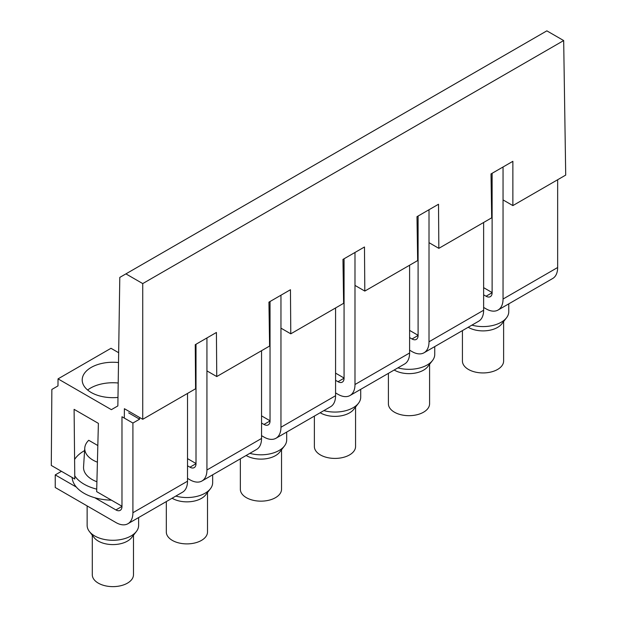 <?xml version="1.0" encoding="UTF-8"?>
<svg xmlns="http://www.w3.org/2000/svg" width="617" height="617" viewBox="0 0 617 617"><rect width="100%" height="100%" fill="white"/><g stroke="black" fill="none" stroke-linecap="round" stroke-linejoin="round"><path stroke-width="0.93" d="M125.914 273.879L142.735 283.589L563.676 40.56L546.855 30.85L119.798 277.411L117.855 405.924L111.376 409.665L58.037 378.869L57.983 385.903L51.859 389.443L51.288 465.442L74.788 479.008L74.102 409.349L98.388 423.37L96.661 491.633L121.981 506.256M483.628 287.653L492.119 292.558M429.016 242.666L438.841 248.343L491.68 217.832L491.016 173.932L512.874 161.315L512.874 205.592L503.048 199.916M563.676 40.56L565.712 175.089L512.874 205.592M142.735 283.589L142.735 419.29L195.581 388.779L195.25 344.695L205.839 338.579L216.42 332.47L216.752 376.555L269.598 346.052L268.935 302.153L290.453 289.728L290.784 333.82L343.623 303.309L342.959 259.41L364.477 246.993L364.809 291.077L417.655 260.575L416.984 216.675L427.92 210.358L438.51 204.25L438.841 248.343M409.603 330.396L418.095 335.301M335.571 373.131L344.07 378.036M354.991 285.409L364.809 291.077M261.546 415.873L270.038 420.779M280.959 328.151L290.784 333.82M187.514 458.616L196.013 463.521M206.934 370.886L216.752 376.555M124.318 418.087L124.387 408.701L142.735 419.29M58.037 378.869L110.991 348.297L118.657 352.723M117.986 397.425A30.68 17.708 180 0 1 82.215 379.517A30.68 17.708 180 0 1 104.242 362.966A30.68 17.708 180 0 1 118.51 362.549M87.637 390.021A31.575 18.232 180 0 1 103.995 383.481A31.575 18.232 180 0 1 118.202 383.01M503.048 166.991L503.048 299.037A24.024 13.875 -120 0 1 498.066 310.035A24.024 13.875 -120 0 1 486.057 308.847L483.628 307.443M492.119 173.292L492.119 292.728A8.584 4.951 -120 0 1 490.345 296.654A8.584 4.951 -120 0 1 486.057 296.229L492.119 292.728M483.628 294.833L486.057 296.229M503.048 299.037L557.652 267.508A24.024 13.875 60 0 1 552.678 278.506L498.066 310.035M557.652 267.508L557.652 179.74M132.91 423.046L121.981 416.745L121.981 506.426A8.584 4.951 -120 0 1 120.207 510.352A8.584 4.951 -120 0 1 115.919 509.927L94.802 497.742A40.761 23.531 0 0 1 76.346 487.083L55.237 474.897L55.237 487.507L115.919 522.537A24.024 13.875 60 0 0 127.927 523.733A24.024 13.875 60 0 0 132.91 512.735L132.91 423.046L139.581 419.198L139.581 417.47M132.91 512.735L187.514 481.206L187.514 393.438M187.514 478.399L189.943 479.802A24.024 13.875 -120 0 0 201.96 480.99A24.024 13.875 -120 0 0 206.934 469.992L206.934 337.946M206.934 469.992L261.546 438.463L261.546 350.703M261.546 435.664L263.968 437.06A24.024 13.875 -120 0 0 275.984 438.255A24.024 13.875 -120 0 0 280.959 427.249L280.959 295.211M280.959 427.249L335.571 395.721L335.571 307.96M335.571 392.921L338 394.325A24.024 13.875 -120 0 0 350.016 395.512A24.024 13.875 -120 0 0 354.991 384.514L354.991 252.469M354.991 384.514L409.603 352.986L409.603 265.217M409.603 350.178L412.025 351.582A24.024 13.875 -120 0 0 424.041 352.77A24.024 13.875 -120 0 0 429.016 341.772L429.016 209.726M429.016 341.772L483.628 310.243L483.628 222.482M418.095 216.035L418.095 335.471A8.584 4.951 -120 0 1 416.321 339.396A8.584 4.951 -120 0 1 412.025 338.972L418.095 335.471M344.07 258.778L344.07 378.206A8.584 4.951 -120 0 1 342.288 382.139A8.584 4.951 -120 0 1 338 381.707L344.07 378.206M270.038 301.512L270.038 420.948A8.584 4.951 -120 0 1 268.264 424.874A8.584 4.951 -120 0 1 263.968 424.45L270.038 420.948M196.013 344.255L196.013 463.683A8.584 4.951 -120 0 1 194.232 467.617A8.584 4.951 -120 0 1 189.943 467.192L196.013 463.683M471.92 325.128A25.744 14.862 0 0 0 475.776 325.984A25.744 14.862 0 0 0 506.518 317.794A25.744 14.862 0 0 0 508.763 311.724L508.763 303.857M468.218 327.272A20.592 11.893 0 0 0 477.219 330.411A20.592 11.893 0 0 0 501.822 323.856L506.518 317.794M462.426 330.612L462.426 361.045A20.592 11.893 0 0 0 477.219 372.452A20.592 11.893 0 0 0 503.619 361.045L503.619 321.542M409.603 337.568L412.025 338.972M483.628 310.243A24.024 13.875 60 0 1 478.653 321.241L424.041 352.77M397.888 367.871A25.744 14.862 0 0 0 401.744 368.727A25.744 14.862 0 0 0 432.494 360.529A25.744 14.862 0 0 0 434.738 354.459L434.738 346.6M394.186 370.007A20.592 11.893 0 0 0 403.194 373.154A20.592 11.893 0 0 0 427.797 366.598L432.494 360.529M388.401 373.354L388.401 403.78A20.592 11.893 0 0 0 403.194 415.195A20.592 11.893 0 0 0 429.586 403.78L429.586 364.285M335.571 380.311L338 381.707M409.603 352.986A24.024 13.875 60 0 1 404.621 363.984L350.016 395.512M323.863 410.613A25.744 14.862 0 0 0 327.72 411.462A25.744 14.862 0 0 0 358.469 403.271A25.744 14.862 0 0 0 360.706 397.201L360.706 389.335M320.161 412.75A20.592 11.893 0 0 0 329.17 415.889A20.592 11.893 0 0 0 353.765 409.333L358.469 403.271M314.369 416.089L314.369 446.523A20.592 11.893 0 0 0 329.17 457.93A20.592 11.893 0 0 0 355.562 446.523L355.562 407.019M261.546 423.046L263.968 424.45M335.571 395.721A24.024 13.875 60 0 1 330.596 406.726L275.984 438.255M249.831 453.348A25.744 14.862 0 0 0 253.687 454.205A25.744 14.862 0 0 0 284.437 446.006A25.744 14.862 0 0 0 286.681 439.944L286.681 432.077M246.129 455.485A20.592 11.893 0 0 0 255.137 458.632A20.592 11.893 0 0 0 279.74 452.076L284.437 446.006M240.345 458.832L240.345 489.258A20.592 11.893 0 0 0 255.137 500.672A20.592 11.893 0 0 0 281.529 489.258L281.529 449.762M187.514 465.789L189.943 467.192M261.546 438.463A24.024 13.875 60 0 1 256.572 449.461L201.96 480.99M175.806 496.091A25.744 14.862 0 0 0 179.663 496.94A25.744 14.862 0 0 0 210.412 488.749A25.744 14.862 0 0 0 212.657 482.679L212.657 474.82M172.104 498.228A20.592 11.893 0 0 0 181.113 501.374A20.592 11.893 0 0 0 205.708 494.819L210.412 488.749M166.312 501.567L166.312 532.001A20.592 11.893 0 0 0 181.113 543.407A20.592 11.893 0 0 0 207.505 532.001L207.505 492.497M187.514 481.206A24.024 13.875 60 0 1 182.539 492.204L127.927 523.733M139.581 419.198L128.66 412.889M111.438 500.163A40.761 23.531 180 0 1 101.404 499.23A40.761 23.531 180 0 1 94.802 497.742M76.346 487.083A40.761 23.531 180 0 1 72.15 477.481M55.237 474.897L61.453 471.311M84.606 450.595A40.761 23.531 0 0 0 74.58 459.488M74.757 475.861A40.761 23.531 0 0 0 96.722 489.142M87.136 505.925L87.136 525.422A25.744 14.862 0 0 0 89.38 531.484A25.744 14.862 0 0 0 105.638 539.682A25.744 14.862 0 0 0 136.38 531.484A25.744 14.862 0 0 0 138.624 525.422L138.624 517.555M97.424 462.195A28.135 16.243 180 0 1 84.768 448.019L83.557 466.915A29.346 16.944 0 0 0 96.915 481.761M89.38 531.484L94.085 537.554A20.592 11.893 0 0 0 107.08 544.109A20.592 11.893 0 0 0 131.683 537.554L136.38 531.484M84.768 448.019A28.135 16.243 180 0 1 88.732 440.283L97.841 445.543M92.288 535.24L92.288 574.743A20.592 11.893 0 0 0 107.08 586.15A20.592 11.893 0 0 0 133.48 574.743L133.48 535.24M417.277 235.879L418.095 236.35M343.253 278.622L344.07 279.092M269.22 321.357L270.038 321.827M195.396 364.215L196.013 364.57M115.919 509.927L121.981 506.426"/></g></svg>
